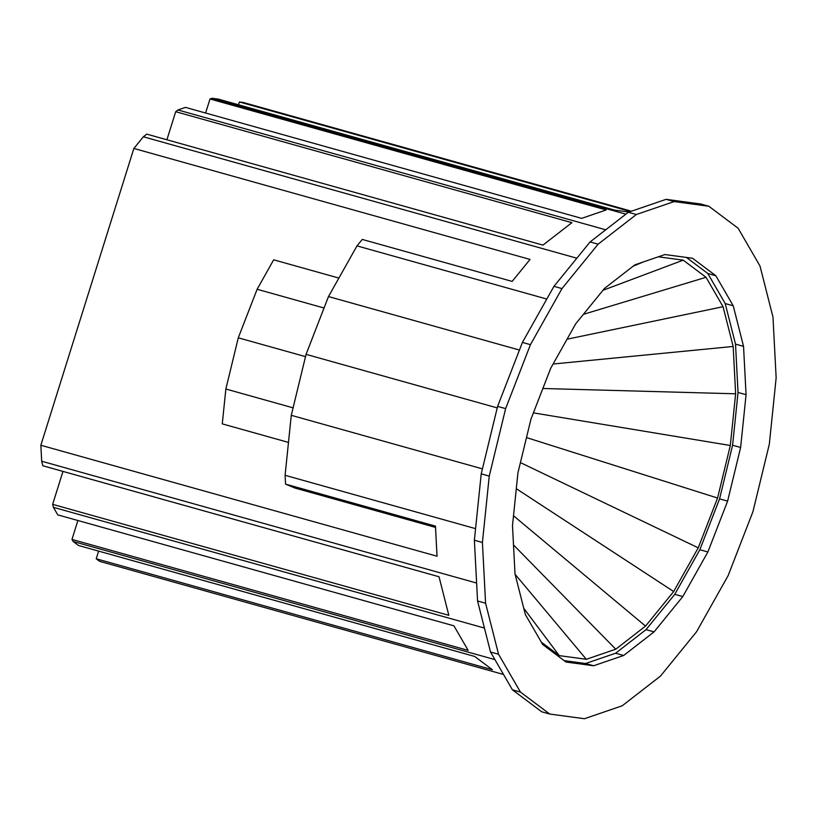 <?xml version="1.0" encoding="UTF-8"?>
<svg xmlns="http://www.w3.org/2000/svg" width="817" height="817" viewBox="0 0 817 817"><rect width="100%" height="100%" fill="white"/><g stroke="black" fill="none" stroke-linecap="round" stroke-linejoin="round"><path stroke-width="1.23" d="M658.328 256.804L683.216 260.163L706.031 277.29L723.065 306.722L733.166 346.459L735.637 393.794L730.316 445.49L717.561 498.033L698.239 547.839L520.419 462.606M730.316 445.49L533.399 412.871M526.485 437.575L717.561 498.033M698.239 547.839L673.668 591.528L516.303 488.699M673.668 591.528L645.532 626.098L513.515 515.772M645.532 626.098L615.742 649.209L513.505 544.949M615.742 649.209L586.32 659.288L515.118 574.331M586.32 659.288L559.288 655.632L523.738 608.246M559.288 655.632L541.344 642.162M735.637 393.794L542.856 388.494M733.166 346.459L553.099 364.014M723.065 306.722L567.059 339.198M706.031 277.29L583.399 314.341M683.216 260.163L602.987 290.28M643.153 262.002L633.083 266.24M484.44 628.069L53.401 507.326L52.645 504.355L448.829 615.334L439.025 576.751L42.841 465.772L41.687 461.227L40.85 445.255L437.034 556.224L435.461 526.128L285.552 484.134L285.092 475.3L475.576 528.65M546.798 299.053L356.988 245.886L362.248 239.422L512.147 281.416L530.049 259.428L133.865 148.449L143.353 136.786L146.764 134.131L542.958 245.11L571.88 222.673L175.696 111.694L166.903 139.778M133.865 148.449L40.85 445.255M293.089 407.846L225.86 389.015L222.265 423.87L288.483 442.416M338.881 278.076L273.675 259.816L257.12 289.259L238.288 337.809L225.86 389.015M476.617 583.052L41.687 461.227M494.928 659.615L73.162 541.477L71.978 539.414L468.161 650.393L453.956 625.853L57.772 514.873L53.401 507.326M175.696 111.694L177.922 109.968L185.469 107.384L581.653 218.364L606.183 209.959L210 98.98L205.598 113.022M62.97 471.409L52.645 504.355M503.527 674.474L99.633 561.34L96.222 558.777L492.406 669.756L474.687 656.449L78.503 545.48L73.162 541.477M210 98.98L212.052 98.275L218.374 99.133L614.558 210.112L628.957 212.052M77.901 520.511L71.978 539.414M630.499 211.521L239.381 101.972L238.503 104.77M98.632 551.118L96.222 558.777M239.381 101.972L243.425 102.513L631.439 211.205M324.043 308.009L257.12 289.259M305.517 356.641L238.288 337.809M564.118 660.616L585.585 663.516L615.62 653.222L646.043 629.631L674.771 594.327L699.852 549.729L719.573 498.87L732.604 445.224L738.037 392.446L735.514 344.12L725.21 303.556L707.808 273.501L686.413 257.437M435.532 527.414L294.866 488.015L285.552 484.134M356.988 245.886L328.485 296.561L306.069 354.353L291.271 415.312L285.092 475.3M625.853 214.187L212.052 98.275M605.724 229.802L177.922 109.968M576.843 258.203L143.353 136.786M519.449 350.054L328.485 296.561M497.226 407.897L306.069 354.353M482.428 468.856L291.271 415.312M715.845 275.748L733.237 305.803L743.541 346.367L746.064 394.693L740.631 447.481L727.61 501.127L707.879 551.975L682.798 596.573L654.07 631.878L623.657 655.479L593.622 665.763L566.018 662.036L542.723 644.552L525.331 614.496L515.016 573.932L512.494 525.607L517.937 472.829L530.958 419.172L550.678 368.324L575.76 323.726L604.488 288.421L634.911 264.831L664.946 254.536L692.55 258.264L715.845 275.748L707.808 273.501M733.237 305.803L725.21 303.556M743.541 346.367L735.514 344.12M746.064 394.693L738.037 392.446M740.631 447.481L732.604 445.224M719.573 498.87L727.61 501.127M593.622 665.763L585.585 663.516M623.657 655.479L615.62 653.222M654.07 631.878L646.043 629.631M682.798 596.573L674.771 594.327M707.879 551.975L699.852 549.729M776.15 377.832L769.318 444.213L752.937 511.677L728.131 575.638L696.584 631.715L660.463 676.108L622.207 705.786L584.431 718.725L549.718 714.038L520.429 692.05L498.554 654.254L485.584 603.242L482.418 542.468L489.25 476.086L505.631 408.623L530.437 344.672L561.973 288.585L598.105 244.191L636.361 214.514L674.127 201.585L708.85 206.262L738.139 228.249L760.014 266.046L772.974 317.067L776.15 377.832M708.85 206.262L700.812 204.015L666.1 199.328L628.334 212.267L590.078 241.944L553.946 286.338L522.41 342.415L497.604 406.376L481.223 473.84L474.381 540.221L477.557 600.985L490.527 652.007L512.402 689.803L541.691 711.791L549.718 714.038M674.127 201.585L666.1 199.328M636.361 214.514L628.334 212.267M598.105 244.191L590.078 241.944M561.973 288.585L553.946 286.338M530.437 344.672L522.41 342.415M505.631 408.623L497.604 406.376M489.25 476.086L481.223 473.84M482.418 542.468L474.381 540.221M485.584 603.242L477.557 600.985M498.554 654.254L490.527 652.007M520.429 692.05L512.402 689.803"/></g></svg>
